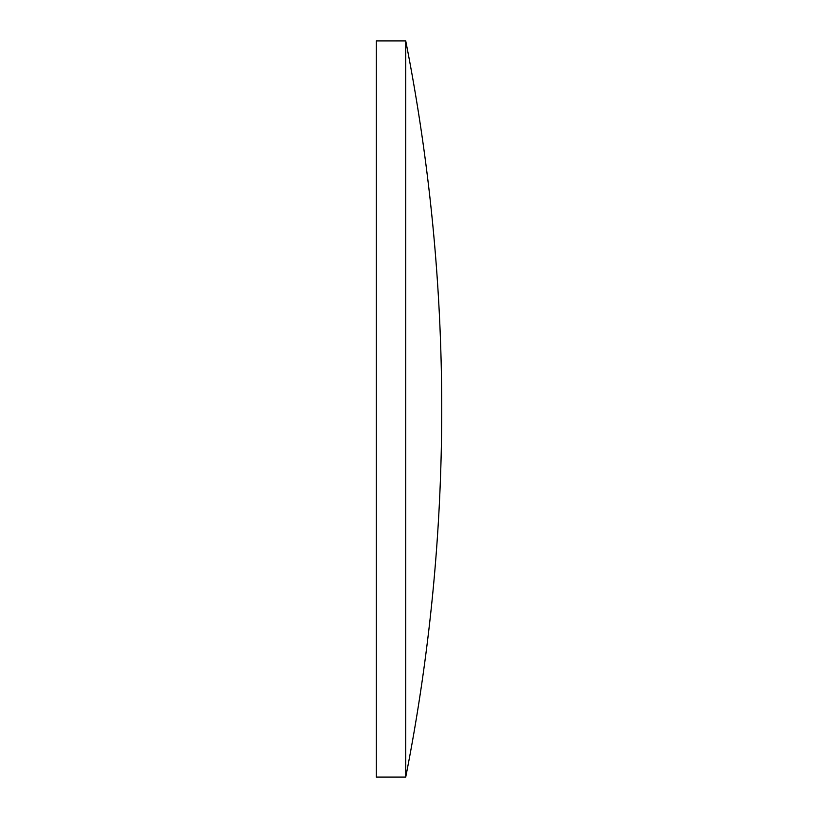 <?xml version="1.0" encoding="UTF-8"?>
<svg xmlns="http://www.w3.org/2000/svg" width="818" height="818" viewBox="0 0 818 818"><rect width="100%" height="100%" fill="white"/><g stroke="black" fill="none" stroke-linecap="round" stroke-linejoin="round"><path stroke-width="0.61" stroke-dasharray="4.09 3.07" d="M405.728 40.9L405.728 777.1M376.28 40.9L376.28 777.1"/><path stroke-width="1.23" d="M405.728 409L405.728 40.9L376.28 40.9L376.28 777.1L405.728 777.1L405.728 409M405.728 777.1A1899.897 1899.897 0 0 0 405.728 40.9"/></g></svg>

